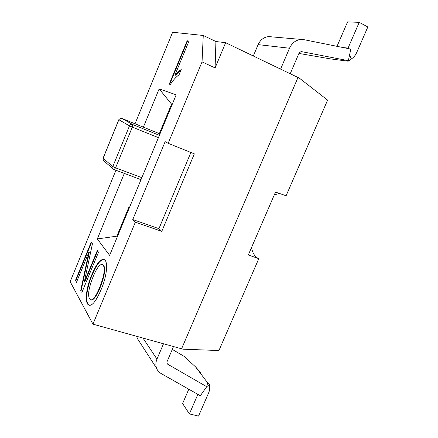 <?xml version="1.0" encoding="UTF-8"?>
<svg xmlns="http://www.w3.org/2000/svg" width="438" height="438" viewBox="0 0 438 438"><rect width="100%" height="100%" fill="white"/><g stroke="black" fill="none" stroke-linecap="round" stroke-linejoin="round"><path stroke-width="0.66" d="M104.189 161.217L103.286 160.445L103.067 158.244M114.088 169.605L115.588 167.847L112.807 166.539L113.004 168.745L114.088 169.605M118.824 119.673L120.434 118.342L121.846 118.424L159.98 133.897L121.474 118.304M129.489 125.881L132.309 127.124L132.61 124.496C131.225 124.096 130.185 124.556 129.489 125.881L112.807 166.539L103.094 158.348L118.873 119.733L129.489 125.881M115.917 170.305L70.168 281.667L92.933 324.147L182.969 349.185L218.934 350.531L258.798 258.672L248.319 254.96L275.507 192.079L286.096 195.77L327.608 100.121L299.318 78.112L225.636 42.7L215.923 41.522L203.259 35.473L172.627 32.259L135.03 123.773M258.798 258.672C255.069 257.057 252.638 253.356 251.511 247.574M274.292 194.888L279.422 193.426M203.259 35.473L202.044 61.889L168.165 143.325L165.148 141.638L132.769 219.558L135.353 222.186L92.933 324.147M187.157 40.783L169.249 84.14L170.349 84.49C173.048 80.258 175.956 77.017 179.076 74.772L181.239 69.549C179.224 70.775 177.127 72.62 174.937 75.073L189.008 41.03L187.157 40.783L187.568 40.975L169.681 84.277M81.89 292.485L98.501 252.255L97.291 250.563L84.31 282.023L92.44 243.78L91.235 242.099L75.347 280.725M76.36 282.548L88.93 252.014L80.729 290.394M101.304 289.157C107.08 275.743 108.438 260.386 103.801 259.438C100.176 259.104 96.168 264.24 91.777 274.834C85.908 288.122 84.293 303.977 89.188 305.253C92.445 305.85 96.486 300.49 101.304 289.157M124.304 173.437L97.318 238.934L109.637 255.354L176.175 94.838L159.147 88.876L143.374 127.157M160.045 133.743L159.443 133.42L171.565 104.156L172.205 104.408M171.565 104.156L159.147 88.876M97.318 238.934L116.864 236.17L128.673 207.672L129.194 208.181M129.309 207.897L128.673 207.672M190.891 152.462L158.928 228.663L132.769 219.558M168.165 143.325L194.341 153.847L161.786 231.357L158.928 228.663M88.93 252.014L89.336 252.146L81.145 290.52M93.048 276.86C96.667 268.209 99.727 264.07 102.24 264.437C105.52 266.474 104.759 273.936 99.952 286.83C96.146 296.05 93.015 300.397 90.556 299.871C87.299 297.232 88.131 289.556 93.048 276.86M102.24 264.437L102.673 264.568C105.958 266.611 105.197 274.073 100.39 286.967C96.59 296.181 93.453 300.528 90.989 299.997L90.556 299.871M91.526 242.504L75.752 280.846M89.407 305.302C84.797 303.594 86.39 288.089 92.199 274.965C96.464 264.667 100.401 259.52 104.009 259.515M84.31 282.023L84.726 282.149L97.592 250.979M180.987 70.151L175.348 75.259L174.937 75.073M116.864 236.17L117.351 236.744M188.953 41.161L187.568 40.975M161.786 231.357L135.353 222.186M298.004 77.444L181.551 348.883M225.636 42.7L215.096 67.906L202.044 61.889M215.923 41.522L215.096 67.906M197.872 394.353L189.397 413.905L198.529 416.1L208.652 392.826C209.736 390.285 209.999 387.805 209.452 385.385L209.413 384.203L207.628 382.823L206.725 386.688L167.666 364.197L166.944 363.376L166.993 361.799L173.481 346.628M189.397 413.905L182.613 403.54L188.805 389.212M200.599 372.59L195.589 366.918L184.042 356.318L172.293 349.404M206.78 386.442L209.452 385.385M136.771 336.384L137.308 338.421L156.552 368.199C157.434 370.504 158.945 372.278 161.08 373.51L200.325 395.744L206.725 386.688M137.308 338.421L139.552 341.892M163.473 343.835L156.963 359.105L143.034 338.131M156.552 368.199C155.523 365.303 155.66 362.27 156.963 359.105M343.304 47.6L348.068 48.07L359.231 22.338L367.832 26.964L356.707 52.533C355.481 55.287 353.701 57.427 351.364 58.955L349.601 54.827M337.014 46.329L347.575 21.9L359.231 22.338M348.068 48.07L347.827 48.508M330.471 58.9L298.924 53.425M351.364 58.955L348.243 61.161L347.378 61.09L348.358 60.685L350.811 49.111L303.873 39.655L268.68 36.606C263.895 37.11 260.375 39.781 258.119 44.621L289.507 48.229C291.993 42.94 295.814 40.017 300.972 39.458M271.379 36.792L268.68 36.606M348.358 60.685L301.103 51.536L299.105 52.998L290.241 73.715M280.61 69.094L289.507 48.229M253.317 55.987L258.119 44.621M141.83 177.691L115.588 167.847L132.309 127.124L158.425 137.652M159.388 135.331L132.61 124.496L121.846 118.424M100.39 286.967L99.952 286.83M195.589 366.918L207.628 382.823M166.834 362.982L167.666 364.197M347.378 61.09L328.714 58.67M120.434 118.304L118.813 119.694L103.045 158.293L103.286 160.445L113.004 168.745M113.699 169.418L141.003 179.679"/></g></svg>
